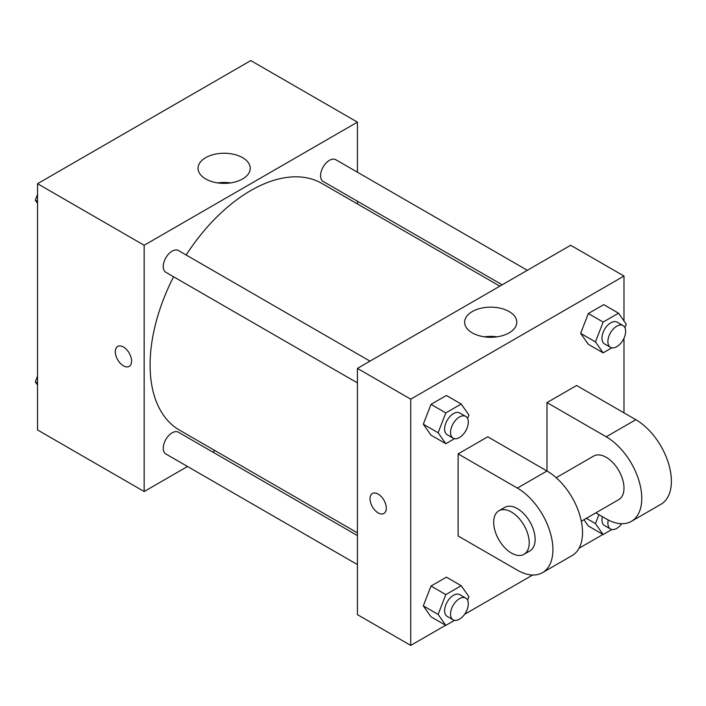 <?xml version="1.0" encoding="UTF-8"?>
<svg xmlns="http://www.w3.org/2000/svg" width="706" height="706" viewBox="0 0 706 706"><rect width="100%" height="100%" fill="white"/><g stroke="black" fill="none" stroke-linecap="round" stroke-linejoin="round"><path stroke-width="1.06" d="M187.522 466.481L144.165 491.517L37.542 429.954L37.542 183.701L250.798 60.584L357.421 122.147L357.421 172.202M215.003 450.613L212.656 451.972M173.579 276.761A142.418 82.223 120 0 0 150.096 364.967A142.418 82.223 120 0 0 179.589 430.166L357.421 532.836M499.839 286.168L322.007 183.489A142.418 82.223 120 0 0 186.146 254.99M357.421 201.228L357.421 203.946M144.165 491.517L144.165 245.264L357.421 122.147M527.32 270.301L335.747 159.688A12.567 7.254 120 0 0 326.066 163.06A12.567 7.254 120 0 0 320.577 175.706A12.567 7.254 120 0 0 323.18 181.46L502.195 284.809M357.421 535.554L178.415 432.204A12.567 7.254 120 0 0 168.725 435.567A12.567 7.254 120 0 0 163.245 448.213A12.567 7.254 120 0 0 165.848 453.967L357.421 564.579M357.421 382.899L165.848 272.295A12.567 7.254 -60 0 1 165.848 257.778A12.567 7.254 -60 0 1 178.415 250.524L369.988 361.137M144.165 245.264L37.542 183.701M205.693 178.962A26.087 15.055 180 0 1 198.051 168.319A26.087 15.055 180 0 1 224.137 153.255A26.087 15.055 180 0 1 250.224 168.319A26.087 15.055 180 0 1 234.118 182.227A26.087 15.055 180 0 1 205.693 178.962M131.581 361.119A11.517 6.654 60 0 1 129.198 366.396A11.517 6.654 60 0 1 117.673 359.742A11.517 6.654 60 0 1 117.673 346.443A11.517 6.654 60 0 1 126.55 349.532A11.517 6.654 60 0 1 131.581 361.119M129.198 366.396A11.517 6.654 60 0 1 117.681 359.742A11.517 6.654 60 0 1 117.681 346.443M217.819 182.925A26.087 15.055 180 0 1 230.456 182.925M445.636 625.269L410.733 645.416L357.421 614.635L357.421 368.391L570.677 245.264L623.989 276.046L623.989 320.956M37.542 203.372L35.3 200.186L37.542 194.415M42.889 180.612L58.563 171.567M37.542 201.475L35.3 200.186M200.23 89.777L215.895 80.731M37.542 385.044L35.3 381.858L37.542 376.086M37.542 383.155L35.3 381.858M454.523 438.664L445.813 443.695L438.117 432.752L445.813 412.913L461.203 404.026L468.899 414.978L467.557 418.437M465.713 416.399L459.791 412.984A12.567 7.254 120 0 0 450.11 416.346A12.567 7.254 120 0 0 444.621 428.992A12.567 7.254 120 0 0 447.225 434.746L453.146 438.161A12.567 7.254 120 0 0 465.713 430.907A12.567 7.254 120 0 0 465.713 416.399A12.567 7.254 120 0 0 456.032 419.77A12.567 7.254 120 0 0 450.543 432.416A12.567 7.254 120 0 0 453.146 438.161M445.813 443.695L431.004 435.143L423.309 424.2L431.004 404.361L446.395 395.475L461.203 404.026M438.117 432.752L423.309 424.2L431.004 404.361L446.395 395.475M445.813 412.913L431.004 404.361M611.855 347.829L603.145 352.859L595.449 341.907L603.145 322.077L618.535 313.19L626.231 324.142L624.889 327.602M623.045 325.563L617.123 322.139A12.567 7.254 120 0 0 607.442 325.51A12.567 7.254 120 0 0 601.953 338.156A12.567 7.254 120 0 0 604.557 343.91L610.487 347.326A12.567 7.254 120 0 0 623.045 340.071A12.567 7.254 120 0 0 623.045 325.563A12.567 7.254 120 0 0 613.364 328.925A12.567 7.254 120 0 0 607.884 341.572A12.567 7.254 120 0 0 610.487 347.326M603.145 352.859L588.336 344.307L580.641 333.364L588.336 313.526L603.727 304.639L618.535 313.19M595.449 341.907L580.641 333.364L588.336 313.526L603.727 304.639M603.145 322.077L588.336 313.526M454.523 620.345L445.813 625.375L438.117 614.423L445.813 594.593L461.203 585.706L468.899 596.649L467.557 600.109M465.713 598.079L459.791 594.655A12.567 7.254 120 0 0 450.11 598.026A12.567 7.254 120 0 0 444.621 610.672A12.567 7.254 120 0 0 447.225 616.417L453.146 619.842A12.567 7.254 120 0 0 465.713 612.587A12.567 7.254 120 0 0 465.713 598.079A12.567 7.254 120 0 0 456.032 601.441A12.567 7.254 120 0 0 450.543 614.088A12.567 7.254 120 0 0 453.146 619.842M445.813 625.375L431.004 616.823L423.309 605.872L431.004 586.042L446.395 577.155L461.203 585.706M438.117 614.423L423.309 605.872L431.004 586.042L446.395 577.155M445.813 594.593L431.004 586.042M611.855 529.509L603.145 534.539L595.449 523.587L598.917 514.656M602.342 516.633A12.567 7.254 120 0 0 601.953 519.828A12.567 7.254 120 0 0 604.557 525.582L610.487 529.006A12.567 7.254 120 0 0 621.765 523.711M603.145 534.539L588.336 525.988L583.933 519.722L588.336 525.988M595.449 523.587L586.342 518.328M608.281 519.995A12.567 7.254 120 0 0 607.884 523.252A12.567 7.254 120 0 0 610.487 529.006M378.16 512.883A11.517 6.654 -120 0 0 383.914 513.456A11.517 6.654 60 0 1 378.16 512.891A11.517 6.654 60 0 1 370.632 502.734A11.517 6.654 60 0 1 372.397 493.503A11.517 6.654 -120 0 0 370.632 502.734A11.517 6.654 -120 0 0 378.16 512.883M372.397 493.503A11.517 6.654 60 0 1 383.914 500.157A11.517 6.654 60 0 1 383.914 513.456M410.733 645.416L410.733 399.172L357.421 368.391L570.677 245.264M357.421 614.635L357.421 368.391M509.15 311.567A26.087 15.055 180 0 1 516.792 322.218A26.087 15.055 180 0 1 490.705 337.274A26.087 15.055 180 0 1 464.627 322.218A26.087 15.055 180 0 1 480.724 308.301A26.087 15.055 180 0 1 509.15 311.567M410.733 399.172L623.989 276.046M497.033 336.833A26.087 15.055 0 0 0 484.387 336.833M623.989 338.245L623.989 412.851M602.968 534.433L579.052 548.235M532.686 575.011L464.601 614.317M588.336 344.307L580.641 333.364M431.004 435.143L423.309 424.2M431.004 616.823L423.309 605.872M458.123 453.887L517.366 488.093A50.267 29.017 60 0 1 550.203 532.386A50.267 29.017 60 0 1 542.499 572.663A50.267 29.017 60 0 1 517.366 570.174L458.123 535.978L458.123 453.887L487.749 436.793L546.982 470.99L546.982 402.588L576.599 385.494L635.841 419.691A50.267 29.017 60 0 1 668.679 463.983A50.267 29.017 60 0 1 660.975 504.26L631.358 521.363A50.267 29.017 60 0 1 606.225 518.875L595.811 512.865M542.499 572.663L572.116 555.56A50.267 29.017 -120 0 0 579.82 515.283A50.267 29.017 -120 0 0 546.982 470.99L517.366 488.093M556.187 477.697L593.658 456.067A25.134 14.508 60 0 1 613.02 462.801A25.134 14.508 60 0 1 623.989 488.093A25.134 14.508 60 0 1 618.791 499.601L581.312 521.231M635.841 419.691L606.225 436.793L546.982 402.588M606.225 436.793A50.267 29.017 60 0 1 639.062 481.086A50.267 29.017 60 0 1 631.358 521.363M498.877 510.791L504.799 507.367A25.134 14.508 60 0 1 524.17 514.1A25.134 14.508 60 0 1 535.139 539.393A25.134 14.508 60 0 1 529.932 550.901L524.011 554.316A25.134 14.508 60 0 1 498.877 539.808A25.134 14.508 60 0 1 498.877 510.791A25.134 14.508 60 0 1 518.239 517.524A25.134 14.508 60 0 1 529.209 542.817A25.134 14.508 60 0 1 524.011 554.316"/></g></svg>
